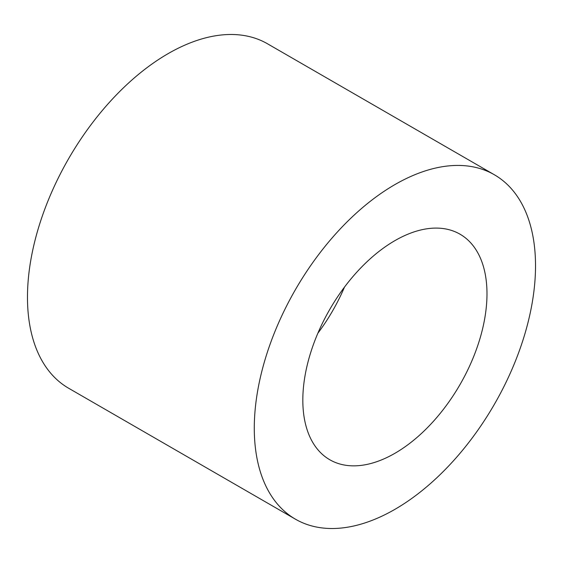 <?xml version="1.0" encoding="UTF-8"?>
<svg xmlns="http://www.w3.org/2000/svg" width="563" height="563" viewBox="0 0 563 563"><rect width="100%" height="100%" fill="white"/><g stroke="black" fill="none" stroke-linecap="round" stroke-linejoin="round"><path stroke-width="0.84" d="M68.658 388.252A198.873 114.817 -60 0 1 38.178 228.895A198.873 114.817 -60 0 1 168.098 53.647A198.873 114.817 120 0 1 267.531 43.801L494.342 174.748A198.873 114.817 120 0 0 394.902 184.594A198.873 114.817 -60 0 0 264.99 359.841A198.873 114.817 -60 0 0 295.469 519.199L68.658 388.252M494.342 174.748A198.873 114.817 120 0 1 524.822 334.105A198.873 114.817 120 0 1 394.902 509.353A198.873 114.817 -60 0 1 295.469 519.199M394.902 453.306A130.229 75.189 120 0 0 479.979 338.546A130.229 75.189 120 0 0 460.02 234.194A130.229 75.189 120 0 0 394.902 240.64A130.229 75.189 120 0 0 309.833 355.401A130.229 75.189 120 0 0 329.791 459.753A130.229 75.189 120 0 0 394.902 453.306M317.835 333.282A130.229 75.189 120 0 0 344.507 287.074"/></g></svg>
